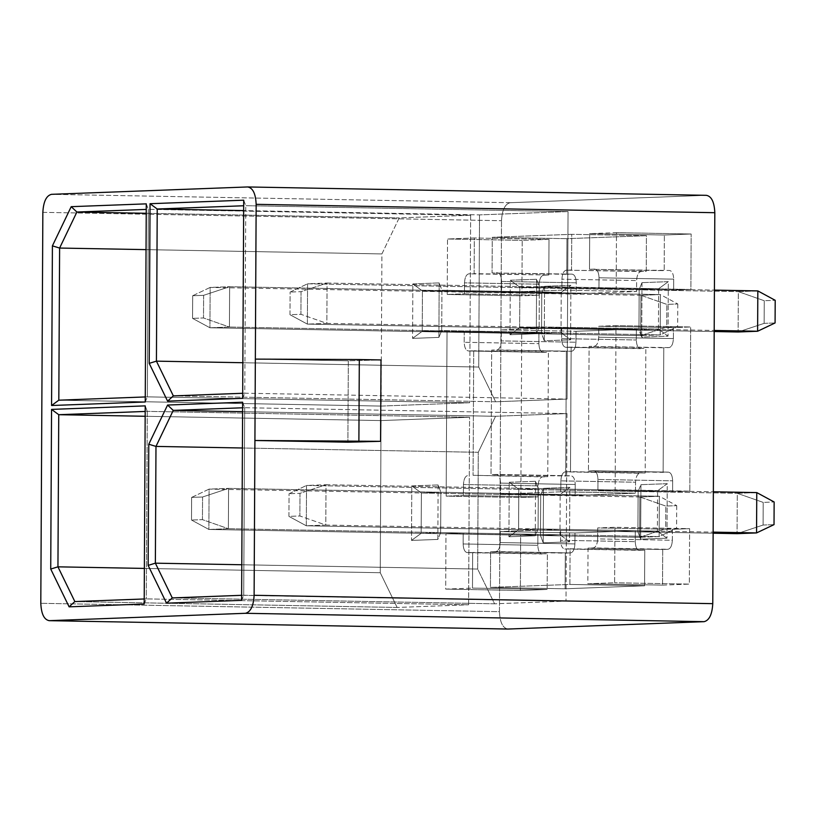 <?xml version="1.0" encoding="UTF-8"?>
<svg xmlns="http://www.w3.org/2000/svg" width="816" height="816" viewBox="0 0 816 816"><rect width="100%" height="100%" fill="white"/><g stroke="black" fill="none" stroke-linecap="round" stroke-linejoin="round"><path stroke-width="0.61" stroke-dasharray="4.08 3.06" d="M326.002 484.724L713.347 491.793L326.002 484.724L325.798 525.055L306.306 525.79L306.52 485.449L326.002 484.724L306.52 485.449L737.287 493.313L306.52 485.449L289.058 493.741L288.935 516.385L299.87 515.977L299.992 493.333L289.058 493.741L299.992 493.333L326.002 484.724L299.992 493.333L299.87 515.977L325.798 525.055L713.143 532.124L325.798 525.055L326.002 484.724M756.769 492.589L737.287 493.313L737.072 533.654L737.287 493.313L756.769 492.589M713.133 533.215L306.306 525.79L713.133 533.215M774.027 524.627L763.082 525.045L763.205 502.401L774.139 501.983L763.205 502.401L737.287 493.313L763.205 502.401L763.082 525.045L737.072 533.654L763.082 525.045L774.027 524.627M289.058 493.741L306.52 485.449L306.306 525.79L288.935 516.385L289.058 493.741M288.935 516.385L306.306 525.79L325.798 525.055L299.87 515.977L288.935 516.385M228.582 488.386L659.348 496.25L639.856 496.975L209.09 489.11L228.582 488.386L228.368 528.717L208.886 529.451L209.09 489.11L639.856 496.975L639.652 537.316L208.886 529.451L639.652 537.316L659.134 536.581L228.368 528.717L659.134 536.581L659.348 496.25L228.582 488.386L209.09 489.11L191.627 497.403L191.505 520.047L202.45 519.639L202.572 496.995L191.627 497.403L202.572 496.995L228.582 488.386L202.572 496.995L202.45 519.639L228.368 528.717L228.582 488.386M676.719 505.645L676.597 528.289L665.662 528.707L665.785 506.063L676.719 505.645L665.785 506.063L639.856 496.975L659.348 496.25L676.719 505.645L659.348 496.25L659.134 536.581L676.597 528.289L676.719 505.645M639.856 496.975L665.785 506.063L665.662 528.707L639.652 537.316L639.856 496.975M639.652 537.316L665.662 528.707L676.597 528.289L659.134 536.581L639.652 537.316M191.627 497.403L209.09 489.11L208.886 529.451L191.505 520.047L191.627 497.403M191.505 520.047L208.886 529.451L228.368 528.717L202.45 519.639L191.505 520.047M327.063 283.05L714.408 290.119L327.063 283.05L326.849 323.381L307.367 324.115L307.581 283.784L327.063 283.05L307.581 283.784L738.337 291.638L307.581 283.784L290.108 292.067L289.986 314.711L300.931 314.303L301.053 291.659L290.108 292.067L301.053 291.659L327.063 283.05L301.053 291.659L300.931 314.303L326.849 323.381L714.194 330.449L326.849 323.381L327.063 283.05M757.829 290.914L738.337 291.638L738.133 331.979L738.337 291.638L757.829 290.914M714.194 331.541L307.367 324.115L714.194 331.541M775.078 322.952L764.143 323.371L764.266 300.727L775.2 300.308L764.266 300.727L738.337 291.638L764.266 300.727L764.143 323.371L738.133 331.979L764.143 323.371L775.078 322.952M290.108 292.067L307.581 283.784L307.367 324.115L289.986 314.711L290.108 292.067M289.986 314.711L307.367 324.115L326.849 323.381L300.931 314.303L289.986 314.711M229.633 286.712L660.399 294.576L640.917 295.3L210.151 287.436L229.633 286.712L229.429 327.043L209.936 327.777L210.151 287.436L640.917 295.3L640.703 335.641L209.936 327.777L640.703 335.641L660.185 334.907L229.429 327.043L660.185 334.907L660.399 294.576L229.633 286.712L210.151 287.436L192.688 295.729L192.566 318.373L203.5 317.965L203.623 295.321L192.688 295.729L203.623 295.321L229.633 286.712L203.623 295.321L203.5 317.965L229.429 327.043L229.633 286.712M677.78 303.97L677.657 326.614L666.713 327.032L666.835 304.388L677.78 303.97L666.835 304.388L640.917 295.3L660.399 294.576L677.78 303.97L660.399 294.576L660.185 334.907L677.657 326.614L677.78 303.97M640.917 295.3L666.835 304.388L666.713 327.032L640.703 335.641L640.917 295.3M640.703 335.641L666.713 327.032L677.657 326.614L660.185 334.907L640.703 335.641M192.688 295.729L210.151 287.436L209.936 327.777L192.566 318.373L192.688 295.729M192.566 318.373L209.936 327.777L229.429 327.043L203.5 317.965L192.566 318.373M689.816 491.15L672.598 491.793L597.904 490.436L615.131 489.784L689.816 491.15L615.131 489.784L615.988 325.615L690.673 326.981L689.816 491.15L690.673 326.981L615.988 325.615L598.771 326.267L598.709 337.232C598.414 342.577 596.975 345.576 594.395 346.239L589.091 346.433L588.438 470.975L668.539 472.138L593.742 470.781C596.312 471.24 597.72 474.137 597.965 479.461L597.904 490.436L672.598 491.793L672.649 480.828L597.965 479.461L672.649 480.828C672.404 475.504 670.997 472.607 668.426 472.138L588.438 470.975L663.122 472.342L663.775 347.8L589.091 346.433L669.079 347.596C671.66 346.943 673.098 343.934 673.394 338.589L598.709 337.232L673.394 338.589L673.455 327.624L598.771 326.267L673.455 327.624L690.673 326.981L673.455 327.624L673.394 338.589C673.098 343.934 671.66 346.943 669.079 347.596L663.775 347.8L663.122 472.342L668.426 472.138C670.997 472.607 672.404 475.504 672.649 480.828L672.598 491.793L689.816 491.15M593.742 470.781L588.438 470.975L589.091 346.433L594.395 346.239C596.975 345.576 598.414 342.577 598.709 337.232L598.771 326.267L615.988 325.615L615.131 489.784L597.904 490.436L597.965 479.461C597.72 474.137 596.312 471.24 593.742 470.781L668.426 472.138M547.76 476.677L473.066 475.31L542.456 476.881C539.876 477.533 538.438 480.532 538.142 485.877L463.447 484.52C463.753 479.176 465.191 476.167 467.772 475.514C465.191 476.167 463.753 479.176 463.447 484.52L538.142 485.877L538.081 496.852L463.396 495.485L463.447 484.52L463.396 495.485L538.081 496.852L520.853 497.495L446.168 496.138L463.396 495.485L446.168 496.138L447.035 331.959L464.253 331.316L464.192 342.281C464.437 347.606 465.844 350.503 468.425 350.972L473.719 350.768L473.066 475.31L473.719 350.768L468.302 350.972L543.109 352.328L468.425 350.972C465.844 350.503 464.437 347.606 464.192 342.281L464.253 331.316L447.035 331.959L521.72 333.326L538.937 332.683L464.253 331.316L538.937 332.683L538.886 343.648L464.192 342.281L538.886 343.648C539.131 348.973 540.539 351.869 543.109 352.328L473.719 350.768L548.403 352.135L547.76 476.677L548.403 352.135L543.109 352.328C540.539 351.869 539.131 348.973 538.886 343.648L538.937 332.683L521.72 333.326L447.035 331.959L446.168 496.138L520.853 497.495L521.72 333.326L520.853 497.495L538.081 496.852L538.142 485.877C538.438 480.532 539.876 477.533 542.456 476.881L547.76 476.677M565.845 347.31C563.275 346.841 561.867 343.944 561.622 338.62C561.867 343.944 563.275 346.841 565.845 347.31L571.149 347.106L570.496 471.648L565.192 471.852C562.612 472.515 561.173 475.514 560.878 480.859L560.816 491.824L500.483 494.088L500.545 483.123C500.3 477.799 498.892 474.902 496.312 474.443L570.996 475.799C573.577 476.269 574.984 479.165 575.229 484.49C574.984 479.165 573.577 476.269 570.996 475.799L496.312 474.443C498.892 474.902 500.3 477.799 500.545 483.123L575.229 484.49L500.545 483.123L500.483 494.088L575.168 495.455L575.229 484.49L575.168 495.455L500.483 494.088L560.816 491.824L635.501 493.19L575.168 495.455L635.501 493.19L560.816 491.824L560.878 480.859L635.562 482.225L635.501 493.19L635.562 482.225L560.878 480.859C561.173 475.514 562.612 472.515 565.192 471.852L639.887 473.219C637.306 473.872 635.858 476.881 635.562 482.225C635.858 476.881 637.306 473.872 639.887 473.219L565.192 471.852L645.181 473.015L570.496 471.648L571.149 347.106L645.833 348.473L645.181 473.015L645.833 348.473L565.733 347.31L640.529 348.677C637.959 348.208 636.551 345.311 636.307 339.986C636.551 345.311 637.959 348.208 640.529 348.677M468.425 350.972L543.109 352.328M496.312 474.443L491.018 474.637L491.671 350.095L496.964 349.901C499.545 349.238 500.983 346.239 501.289 340.894L575.974 342.251L501.289 340.894L501.34 329.919L576.025 331.286L501.34 329.919L561.683 327.655L636.368 329.021L561.683 327.655L561.622 338.62L636.307 339.986L561.622 338.62L561.683 327.655L501.34 329.919L501.289 340.894C500.983 346.239 499.545 349.238 496.964 349.901L571.649 351.257L491.671 350.095L566.355 351.461L491.671 350.095L491.018 474.637L565.702 476.003L566.355 351.461L565.702 476.003L570.996 475.799M636.368 329.021L636.307 339.986L636.368 329.021L576.025 331.286L636.368 329.021M575.974 342.251L576.025 331.286L575.974 342.251C575.668 347.596 574.229 350.605 571.649 351.257C574.229 350.605 575.668 347.596 575.974 342.251M572.057 274.125L492.068 272.962L572.057 274.125C574.627 274.594 576.035 277.491 576.28 282.815L501.595 281.449L501.544 292.414L561.877 290.149L561.928 279.184C562.234 273.839 563.672 270.841 566.253 270.178L571.547 269.984L571.741 234.325L492.262 237.313L492.068 272.962L566.763 274.329L566.947 238.68L492.262 237.313L566.947 238.68L646.425 235.691L571.741 234.325L646.425 235.691L646.241 271.34L566.253 270.178L640.937 271.544C638.357 272.197 636.919 275.206 636.623 280.551L561.928 279.184L636.623 280.551L636.562 291.516L561.877 290.149L636.562 291.516L576.229 293.78L501.544 292.414L576.229 293.78L576.28 282.815C576.035 277.491 574.627 274.594 572.057 274.125L566.763 274.329L566.947 238.68L646.425 235.691L646.241 271.34L640.937 271.544C638.357 272.197 636.919 275.206 636.623 280.551L636.562 291.516L576.229 293.78L576.28 282.815L501.595 281.449C501.35 276.124 499.943 273.227 497.372 272.768C499.943 273.227 501.35 276.124 501.595 281.449L501.544 292.414L561.877 290.149L561.928 279.184C562.234 273.839 563.672 270.841 566.253 270.178L571.547 269.984L571.741 234.325L492.262 237.313L492.068 272.962L497.372 272.768M447.229 294.464L447.515 238.996L474.31 237.986L474.127 273.635L468.823 273.839C466.242 274.502 464.804 277.501 464.508 282.846L464.447 293.811L447.229 294.464L464.447 293.811L539.131 295.178L521.914 295.82L447.229 294.464L521.914 295.82L522.199 240.363L548.995 239.353L548.811 275.002L543.517 275.206C540.937 275.859 539.498 278.868 539.192 284.203L539.131 295.178L464.447 293.811L464.508 282.846L539.192 284.203L464.508 282.846C464.804 277.501 466.242 274.502 468.823 273.839L548.811 275.002L474.127 273.635L474.31 237.986L548.995 239.353L474.31 237.986L447.515 238.996L522.199 240.363L447.515 238.996L447.229 294.464M594.793 269.107L589.499 269.3L589.682 233.651L616.478 232.642L616.182 288.109L598.964 288.762L673.649 290.119L598.964 288.762L599.026 277.787L673.71 279.154L599.026 277.787C598.781 272.462 597.373 269.576 594.793 269.107C597.373 269.576 598.781 272.462 599.026 277.787L598.964 288.762L616.182 288.109L690.877 289.476L691.162 234.008L690.877 289.476L616.182 288.109L616.478 232.642L691.162 234.008L616.478 232.642L589.682 233.651L664.367 235.018L691.162 234.008L664.367 235.018L589.682 233.651L589.499 269.3L664.183 270.667L664.367 235.018L664.183 270.667L589.499 269.3L669.477 270.473C672.058 270.932 673.465 273.829 673.71 279.154C673.465 273.829 672.058 270.932 669.477 270.473M673.649 290.119L673.71 279.154L673.649 290.119L690.877 289.476L673.649 290.119M467.364 552.646L472.668 552.442L472.474 588.091L445.689 589.101L445.975 533.633L463.192 532.991L537.887 534.358L463.192 532.991L463.141 543.956L537.826 545.323L463.141 543.956C463.386 549.28 464.794 552.177 467.364 552.646C464.794 552.177 463.386 549.28 463.141 543.956L463.192 532.991L445.975 533.633L520.659 535L520.373 590.468L520.659 535L445.975 533.633L445.689 589.101L520.373 590.468L445.689 589.101L472.474 588.091L547.169 589.458L520.373 590.468L547.169 589.458L472.474 588.091L472.668 552.442L547.352 553.809L547.169 589.458L547.352 553.809L467.252 552.646L542.048 554.003C539.478 553.544 538.07 550.647 537.826 545.323C538.07 550.647 539.478 553.544 542.048 554.003M537.887 534.358L537.826 545.323L537.887 534.358L520.659 535L537.887 534.358M510.143 202.705L706.36 195.33L510.143 202.705L51.49 194.33L510.143 202.705C504.982 204.02 502.105 210.018 501.503 220.708C502.105 210.018 504.982 204.02 510.143 202.705M507.909 629.044C502.758 628.116 499.943 622.322 499.453 611.674L501.503 220.708L499.453 611.674L40.8 603.299L499.453 611.674C499.943 622.322 502.758 628.116 507.909 629.044M548.995 239.353L522.199 240.363L521.914 295.82L539.131 295.178L539.192 284.203C539.498 278.868 540.937 275.859 543.517 275.206L548.811 275.002L548.995 239.353M641.988 282.642L641.702 337.13L668.029 336.141L668.314 281.653L641.988 282.642L668.314 281.653L658.655 288.752L539.345 286.569L519.863 287.303L639.173 289.476L658.655 288.752L658.451 329.083L638.959 329.817L639.173 289.476L519.863 287.303L519.649 327.634L638.959 329.817L519.649 327.634L539.131 326.9L658.451 329.083L539.131 326.9L539.345 286.569L658.655 288.752L639.173 289.476L641.988 282.642L639.173 289.476L638.959 329.817L641.702 337.13L641.988 282.642M544.568 286.304L544.282 340.792L570.598 339.803L570.884 285.314L544.568 286.304L570.884 285.314L561.235 292.403L441.925 290.231L422.433 290.965L541.753 293.138L561.235 292.403L561.02 332.744L541.538 333.479L541.753 293.138L422.433 290.965L422.229 331.296L541.538 333.479L422.229 331.296L441.711 330.562L561.02 332.744L441.711 330.562L441.925 290.231L561.235 292.403L541.753 293.138L544.568 286.304L541.753 293.138L541.538 333.479L544.282 340.792L544.568 286.304M543.507 488.335L543.221 542.824L569.548 541.834L569.833 487.346L543.507 488.335L569.833 487.346L560.174 494.435L540.692 495.169L543.507 488.335L540.692 495.169L540.478 535.5L543.221 542.824L543.507 488.335M640.937 484.673L640.652 539.162L666.968 538.172L667.253 483.684L640.937 484.673L667.253 483.684L657.604 490.773L638.112 491.507L640.937 484.673L638.112 491.507L637.908 531.838L640.652 539.162L640.937 484.673M662.541 585.123L689.326 584.113L689.622 528.656L672.394 529.298L672.343 540.263C672.037 545.608 670.599 548.617 668.018 549.27L662.725 549.474L662.541 585.123L587.846 583.756L614.642 582.757L614.938 527.289L689.622 528.656L689.326 584.113L614.642 582.757L689.326 584.113L662.541 585.123L662.725 549.474L588.04 548.107L587.846 583.756L662.541 585.123M564.794 548.984L570.088 548.78L569.905 584.44L490.426 587.418L490.61 551.769L495.914 551.575C498.494 550.912 499.933 547.913 500.228 542.569L574.913 543.925L500.228 542.569L500.29 531.593L574.974 532.96L500.29 531.593L560.623 529.329L635.307 530.696L560.623 529.329L560.561 540.294L635.256 541.661L560.561 540.294C560.806 545.618 562.214 548.515 564.794 548.984C562.214 548.515 560.806 545.618 560.561 540.294L560.623 529.329L500.29 531.593L500.228 542.569C499.933 547.913 498.494 550.912 495.914 551.575L570.598 552.932L565.294 553.136L565.111 588.785L644.589 585.796L644.773 550.147L639.479 550.341C636.908 549.882 635.491 546.985 635.256 541.661L635.307 530.696L574.974 532.96L574.913 543.925C574.617 549.27 573.179 552.279 570.598 552.932L490.61 551.769L570.598 552.932C573.179 552.279 574.617 549.27 574.913 543.925L574.974 532.96L635.307 530.696L635.256 541.661C635.491 546.985 636.908 549.882 639.479 550.341L644.773 550.147L644.589 585.796L565.111 588.785L565.294 553.136L490.61 551.769L490.426 587.418L565.111 588.785L490.426 587.418L569.905 584.44L644.589 585.796L569.905 584.44L570.088 548.78L644.773 550.147L564.672 548.984L639.479 550.341M559.97 534.766L569.548 541.834L543.221 542.824L540.478 535.5L559.97 534.766L560.174 494.435L569.833 487.346L569.548 541.834L559.97 534.766L540.478 535.5L421.168 533.327L421.382 492.986L440.864 492.262L438.121 484.939L411.794 485.928L421.382 492.986L411.794 485.928L411.509 540.416L421.168 533.327L411.509 540.416L437.835 539.427L440.65 532.593L421.168 533.327L440.65 532.593L437.835 539.427L438.121 484.939L440.864 492.262L440.65 532.593L559.97 534.766L440.65 532.593L440.864 492.262L421.382 492.986L421.168 533.327L540.478 535.5L540.692 495.169L421.382 492.986L540.692 495.169L560.174 494.435L440.864 492.262L560.174 494.435L559.97 534.766M657.39 531.114L666.968 538.172L640.652 539.162L637.908 531.838L657.39 531.114L657.604 490.773L667.253 483.684L666.968 538.172L657.39 531.114L637.908 531.838L518.588 529.666L518.803 489.325L538.285 488.6L535.551 481.277L509.225 482.266L518.803 489.325L509.225 482.266L508.939 536.755L518.588 529.666L508.939 536.755L535.265 535.765L538.081 528.931L518.588 529.666L538.081 528.931L535.265 535.765L535.551 481.277L538.285 488.6L538.081 528.931L657.39 531.114L538.081 528.931L538.285 488.6L518.803 489.325L518.588 529.666L637.908 531.838L638.112 491.507L518.803 489.325L638.112 491.507L657.604 490.773L538.285 488.6L657.604 490.773L657.39 531.114M397.147 607.461L74.848 601.576L397.147 607.461L468.598 604.778L397.147 607.461L380.246 572.72L381.041 420.577L469.577 417.251L468.598 604.778L146.299 598.893L468.598 604.778L469.577 417.251L147.278 411.366L469.577 417.251L381.041 420.577L145.166 416.272L381.041 420.577L380.246 572.72L397.147 607.461M144.208 598.975L146.299 598.893L147.278 411.366L145.187 411.448L147.278 411.366L145.217 405.878L147.278 411.366L146.299 598.893L144.208 598.975M144.371 568.415L380.246 572.72L144.371 568.415M494.578 603.799L172.278 597.914L494.578 603.799L566.018 601.117L494.578 603.799L477.666 569.058L478.278 452.299L242.403 447.994L478.278 452.299L477.666 569.058L494.578 603.799M241.638 595.313L566.018 601.117L243.719 595.231L244.698 407.714L566.998 413.59L566.018 601.117L566.998 413.59L244.698 407.714L242.617 407.786L244.698 407.714L243.719 595.231L241.638 595.313M242.597 411.662L495.557 416.282L566.998 413.59L495.557 416.282L478.278 452.299L495.557 416.282L242.597 411.662M241.791 564.754L477.666 569.058L241.791 564.754M535.551 481.277L535.265 535.765L508.939 536.755L509.225 482.266L535.551 481.277M438.121 484.939L437.835 539.427L411.509 540.416L411.794 485.928L438.121 484.939M470.638 215.23L399.187 217.913L381.908 253.929L381.113 406.072L469.649 402.747L470.638 215.23L148.339 209.345L470.638 215.23L469.649 402.747L147.349 396.862L148.339 209.345L147.349 396.862L469.649 402.747L381.113 406.072L58.813 400.187L381.113 406.072L381.908 253.929L146.044 249.625L381.908 253.929L399.187 217.913L470.638 215.23M439.181 282.907L438.896 337.396L412.57 338.385L412.855 283.897L439.181 282.907L412.855 283.897L422.433 290.965L441.925 290.231L439.181 282.907L441.925 290.231L441.711 330.562L438.896 337.396L439.181 282.907M479.522 214.894L478.727 367.037L495.628 401.768L567.079 399.085L568.058 211.568L479.522 214.894L568.058 211.568L245.759 205.683L568.058 211.568L567.079 399.085L244.78 393.2L245.759 205.683L244.78 393.2L567.079 399.085L495.628 401.768L173.339 395.893L495.628 401.768L478.727 367.037L479.522 214.894L243.647 210.589L479.522 214.894M536.602 279.256L536.316 333.734L510 334.723L510.286 280.245L536.602 279.256L510.286 280.245L519.863 287.303L539.345 286.569L536.602 279.256L539.345 286.569L539.131 326.9L536.316 333.734L536.602 279.256M247.707 186.956L706.36 195.33L247.707 186.956M42.85 212.344L501.503 220.708L42.85 212.344M255.347 359.122L348.32 360.815L347.891 442.19L348.32 360.815L381.011 359.938L348.32 360.815L255.347 359.122M146.227 213.292L399.187 217.913L146.227 213.292M145.268 396.943L147.349 396.862L145.268 396.943M242.689 393.281L244.78 393.2L242.689 393.281M242.852 362.722L478.727 367.037L242.852 362.722M422.433 290.965L412.855 283.897L412.57 338.385L422.229 331.296L422.433 290.965M422.229 331.296L412.57 338.385L438.896 337.396L441.711 330.562L422.229 331.296M519.863 287.303L510.286 280.245L510 334.723L519.649 327.634L519.863 287.303M519.649 327.634L510 334.723L536.316 333.734L539.131 326.9L519.649 327.634M561.235 292.403L570.884 285.314L570.598 339.803L561.02 332.744L561.235 292.403M544.282 340.792L541.538 333.479L561.02 332.744L570.598 339.803L544.282 340.792M658.655 288.752L668.314 281.653L668.029 336.141L658.451 329.083L658.655 288.752M641.702 337.13L638.959 329.817L658.451 329.083L668.029 336.141L641.702 337.13M241.607 600.362L243.719 595.231L241.607 600.362M242.648 402.217L244.698 407.714L242.648 402.217M144.187 604.013L146.299 598.893L144.187 604.013M145.238 401.992L147.349 396.862L145.238 401.992M146.278 203.857L148.339 209.345L146.278 203.857M242.668 398.33L244.78 393.2L242.668 398.33M243.709 200.195L245.759 205.683L243.709 200.195M662.725 549.474L588.04 548.107L662.725 549.474M668.018 549.27C670.599 548.617 672.037 545.608 672.343 540.263L597.659 538.907C597.353 544.252 595.915 547.25 593.334 547.913L668.018 549.27M672.343 540.263L672.394 529.298L597.71 527.932L597.659 538.907L672.343 540.263M672.394 529.298L689.622 528.656L614.938 527.289L597.71 527.932L672.394 529.298M614.938 527.289L614.642 582.757L587.846 583.756L588.04 548.107L593.334 547.913C595.915 547.25 597.353 544.252 597.659 538.907L597.71 527.932L614.938 527.289"/><path stroke-width="1.22" d="M713.347 491.793L756.769 492.589L713.347 491.793M737.072 533.654L713.133 533.215L737.072 533.654L756.554 532.919L713.143 532.124L756.554 532.919L756.769 492.589L774.139 501.983L774.027 524.627L774.139 501.983L756.769 492.589L756.554 532.919L774.027 524.627L756.554 532.919L737.072 533.654M714.408 290.119L757.829 290.914L714.408 290.119M738.133 331.979L714.194 331.541L738.133 331.979L757.615 331.245L714.194 330.449L757.615 331.245L757.829 290.914L775.2 300.308L775.078 322.952L775.2 300.308L757.829 290.914L757.615 331.245L775.078 322.952L757.615 331.245L738.133 331.979M49.256 620.67C44.105 619.742 41.29 613.948 40.8 603.299L42.85 212.344C43.442 201.654 46.328 195.646 51.49 194.33L247.707 186.956C252.848 187.884 255.673 193.678 256.153 204.326L714.816 212.701L256.153 204.326L254.918 440.497L380.582 441.313L347.891 442.19L254.918 440.497L254.113 595.292L712.766 603.656L714.816 212.701C714.326 202.052 711.511 196.258 706.36 195.33C711.511 196.258 714.326 202.052 714.816 212.701L712.766 603.656C712.164 614.346 709.288 620.354 704.126 621.67L507.909 629.044L704.126 621.67L245.473 613.295C250.634 611.98 253.511 605.982 254.113 595.292L256.153 204.326C255.673 193.678 252.848 187.884 247.707 186.956L51.49 194.33C46.328 195.646 43.442 201.654 42.85 212.344L40.8 603.299C41.29 613.948 44.105 619.742 49.256 620.67L245.473 613.295L49.256 620.67L507.909 629.044L49.021 620.67L507.909 629.044M74.848 601.576L144.208 598.975L74.848 601.576L57.946 566.834L144.371 568.415L57.946 566.834L74.848 601.576L69.115 606.839L50.725 569.048L51.551 409.397L145.217 405.878L144.187 604.013L69.115 606.839L74.848 601.576M145.187 411.448L58.742 414.701L145.166 416.272L58.742 414.701L57.946 566.834L50.725 569.048L69.115 606.839L144.187 604.013L145.217 405.878L51.551 409.397L50.725 569.048L57.946 566.834L58.742 414.701L51.551 409.397L58.742 414.701L145.187 411.448M172.278 597.914L241.638 595.313L172.278 597.914L166.535 603.177L148.145 565.386L148.777 444.23L167.576 405.042L242.648 402.217L241.607 600.362L166.535 603.177L241.607 600.362L242.648 402.217L167.576 405.042L173.257 410.397L242.597 411.662L173.257 410.397L155.978 446.413L155.366 563.173L241.791 564.754L155.366 563.173L172.278 597.914L155.366 563.173L148.145 565.386L166.535 603.177L172.278 597.914M242.617 407.786L173.257 410.397L242.617 407.786M242.403 447.994L155.978 446.413L242.403 447.994M52.408 245.861L71.206 206.672L146.278 203.857L145.238 401.992L51.571 405.511L52.408 245.861L51.571 405.511L58.813 400.187L145.268 396.943L58.813 400.187L59.609 248.054L58.813 400.187L51.571 405.511L145.238 401.992L146.278 203.857L71.206 206.672L52.408 245.861L59.609 248.054L146.044 249.625L59.609 248.054L52.408 245.861M149.206 363.355L150.042 203.714L243.709 200.195L242.668 398.33L167.596 401.146L149.206 363.355L167.596 401.146L173.339 395.893L242.689 393.281L173.339 395.893L156.427 361.151L242.852 362.722L156.427 361.151L173.339 395.893L167.596 401.146L242.668 398.33L243.709 200.195L150.042 203.714L149.206 363.355L156.427 361.151L149.206 363.355M247.707 186.956L706.36 195.33M146.248 209.416L76.888 212.027L146.227 213.292L76.888 212.027L59.609 248.054L76.888 212.027L71.206 206.672L76.888 212.027L146.248 209.416M243.678 205.765L157.223 209.008L243.647 210.589L157.223 209.008L156.427 361.151L157.223 209.008L150.042 203.714L157.223 209.008L243.678 205.765M359.315 359.54L255.347 359.122L359.315 359.54L358.887 440.915L359.315 359.54L381.011 359.938L359.315 359.54M380.582 441.313L381.011 359.938L380.582 441.313L254.918 440.497L347.891 442.19L380.582 441.313M704.126 621.67C709.288 620.354 712.164 614.346 712.766 603.656L254.113 595.292C253.511 605.982 250.634 611.98 245.473 613.295L704.126 621.67M148.145 565.386L155.366 563.173L155.978 446.413L148.777 444.23L148.145 565.386M148.777 444.23L155.978 446.413L173.257 410.397L167.576 405.042L148.777 444.23"/></g></svg>
